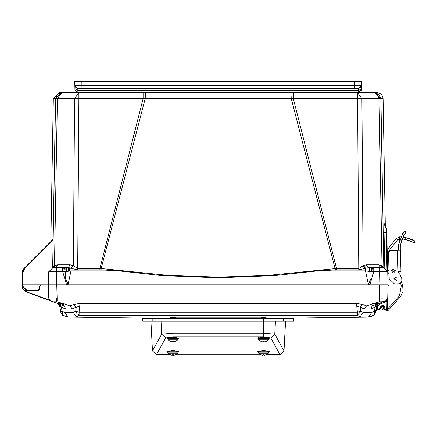 <?xml version="1.0" encoding="UTF-8"?>
<svg xmlns="http://www.w3.org/2000/svg" width="437" height="437" viewBox="0 0 437 437"><rect width="100%" height="100%" fill="white"/><g stroke="black" fill="none" stroke-linecap="round" stroke-linejoin="round"><path stroke-width="0.66" d="M24.729 268.362L24.406 268.045L22.047 273.606L22.527 273.606L24.745 268.378L23.134 270.776L24.745 268.378L53.128 239.995L52.648 267.706L55.597 98.653L57.427 94.392L61.721 92.639L143.101 92.639L143.101 98.653L145.182 98.56L145.548 92.639L143.101 92.639L293.347 92.639L293.347 98.653L336.561 268.476L267.974 275.408L218.221 277.091L168.474 275.408L101.176 268.547L145.182 98.56L357.548 98.653L357.548 92.639L374.722 92.639L379.016 94.392L380.851 98.653L383.107 98.653L382.643 96.43L381.272 94.392L379.873 93.365L376.984 92.639M317.464 270.241L317.557 270.874L365.479 270.874L365.479 268.138L363.426 265.587L366.239 264.849L378.792 264.849L381.654 265.603M52.882 284.787L22.336 284.787L22.527 273.606M379.693 284.787L382.533 284.787M399.959 274.502L398.058 272.327L399.959 274.502L401.767 278.56L401.827 280.816L399.003 283.793L394.491 283.913L389.198 278.888L388.509 252.46L387.215 252.493L387.209 252.144L387.723 271.781L386.608 229.152L386.095 227.89L386.608 229.146L385.98 227.879L386.974 269.498M398.446 250.133L398.364 247.042L398.2 250.275M400.303 247.2L400.308 250.215L397.479 250.292L398.058 272.327L398.943 271.393L400.937 271.339L400.379 250.079M170.512 318.48L68.035 317.038L368.407 317.038L373.821 315.219L375.667 312.198L373.832 315.224L375.028 313.897L376.776 305.911L376.202 309.161L379.054 309.303L380.343 308.036L380.365 307.014L382.299 305.113L382.817 305.113L384.746 306.998L385.123 309.303L387.428 308.992L387.717 298.039L387.428 308.992L386.461 309.931L387.428 308.992L386.461 309.931L387.428 308.992L387.717 298.039L386.985 301.301L386.412 300.547L387.717 298.039L388.061 284.787L387.723 271.781L388.045 284.077L390.946 284.006L390.907 282.592M389.061 273.731L387.887 273.764L387.761 273.333M265.964 318.48L368.5 317.098L371.816 312.324L363.267 312.324L359.848 317.038L357.368 315.219L357.368 312.198L79.081 312.198L79.955 303.442L73.957 304.392L76.24 307.337L75.661 311.483L73.181 312.324L64.632 312.324L68.035 317.038L62.557 315.175L68.106 317.104M361.317 90.688L361.475 89.809L358.575 92.639L358.608 90.541L77.841 90.541L77.759 88.443L81.948 88.443L77.759 88.443L75.306 87.089L74.858 85.619L74.754 81.675L74.869 85.952M74.858 85.647L74.754 81.675L361.689 81.675L361.59 85.619L361.126 87.116L358.69 88.443L354.5 88.443L358.69 88.443L358.608 90.541L361.508 88.656L361.59 85.592M161.018 321.217L161.69 334.119L165.699 337.894L156.457 354.68L152.464 350.873L161.69 334.119L172.926 333.136L263.555 333.136L263.555 321.217L293.801 321.217L293.801 318.639L142.675 318.639L142.675 321.217L152.857 321.217L152.857 318.639M263.555 318.639L263.555 321.217L152.857 321.217M178.154 352.118L167.699 352.118L168.092 353.243L177.761 353.243L178.154 352.118L177.908 351.736M268.777 352.118L258.327 352.118L258.72 353.243L268.389 353.243L268.777 352.118L268.531 351.736M268.777 338.708L258.327 338.708L258.72 339.833L268.389 339.833L268.777 338.708L268.531 338.325M260.971 318.639L261.424 318.223L265.68 318.223L266.138 318.639M261.424 318.223L260.911 317.759L266.199 317.759L265.68 318.223M178.154 338.708L167.699 338.708L168.092 339.833L177.761 339.833L178.154 338.708L177.908 338.325M170.343 318.639L170.801 318.223L175.051 318.223L175.51 318.639M170.801 318.223L170.283 317.759L175.57 317.759L175.051 318.223M258.524 337.577L258.524 338.325L268.58 338.325L268.58 337.577M167.895 337.577L167.895 338.325L177.957 338.325L177.957 337.577M258.524 350.987L258.524 351.736L268.58 351.736L268.58 350.987M167.895 350.987L167.895 351.736L177.957 351.736L177.957 350.987M64.545 268.842L65.375 271.65L70.969 270.874L68.106 284.34L65.555 278.866L65.375 271.65L62.715 271.781L62.715 267.701L64.545 268.842M373.821 315.219L374.629 313.7L374.323 311.483L371.816 312.324M363.267 312.324L360.787 311.483L357.368 312.198L356.494 303.442L79.955 303.442M356.494 303.442L362.486 304.392L360.208 307.337L360.787 311.483L357.368 315.219L79.081 315.219L77.07 313.7L75.661 311.483L79.081 312.198L79.081 315.219L76.595 317.038L73.181 312.324M59.465 92.639L53.341 98.653L55.597 98.653L57.427 94.392L61.721 92.639L57.389 98.653L74.569 98.653L78.9 92.639L78.9 98.653L143.101 98.653L99.887 268.476L99.887 269.842L77.671 269.842L68.156 267.701L70.204 264.849L73.023 265.587L77.671 268.476L101.176 268.547L101.067 269.869L99.887 269.842M378.792 264.849L380.846 267.701L368.293 267.701L358.772 269.842L336.561 269.842L336.561 268.476L358.772 268.476L363.426 265.587M379.338 300.984L379.338 298.039L57.11 298.039L57.11 300.984L379.682 300.989L379.682 301.798L372.499 303.726L372.559 304.026M382.299 305.113L382.299 305.742L382.812 305.742L384.096 306.894M172.926 318.639L172.926 336.911L165.699 337.894M262.91 354.817L262.806 355.325L260.971 354.844L262.806 355.325L262.91 354.817L264.188 354.817L264.298 355.325L266.477 354.68L280.024 354.68L270.776 337.894L274.786 334.119L263.555 333.136L263.555 336.911L172.926 336.911M385.838 284.787L56.761 284.787L57.11 298.039L48.731 298.039L49.337 299.837L50.861 300.989L27.154 292.358L50.85 300.984L27.154 292.358L23.106 289.103L25.646 291.626M21.877 286.066L22.451 288.136L21.866 285.842L27.028 290.911L37.598 290.911L39.521 289.147L39.936 285.874L41.668 284.787L41.002 284.908L41.668 284.787L39.254 286.688L39.04 289.114L37.598 290.436L27.028 290.436L22.353 285.842L22.336 284.787L21.85 284.787L21.866 285.842L26.772 290.905M387.329 299.482L387.717 298.039L387.111 299.837L386.439 300.525L381.916 302.322M75.306 87.089L77.759 88.443L74.858 85.619L74.967 89.809L77.868 92.639L74.967 89.809L77.868 92.639L77.841 90.541L74.94 88.656L74.858 85.592M379.054 309.303L379.054 309.931L376.667 309.959L375.929 310.729L377.158 309.303L377.732 306.053L376.776 305.911L375.667 312.198L374.323 311.483L375.066 307.331M58.219 303.666L57.924 303.557M336.561 269.842L317.557 270.874L274.726 275.567L218.232 277.746L161.712 275.567L118.886 270.874L118.979 270.241M50.85 241.497L50.572 241.88M384.511 224.099L384.8 225.71L386.095 227.89L383.986 223.498L383.883 225.945L384.762 267.881M388.023 283.285L387.723 271.781L388.061 284.787L388.608 286.098M388.182 285.246L388.925 286.464M395.272 270.667L392.18 272.562L392.082 268.935L395.272 270.667M393.874 278.768L396.965 276.872L397.064 280.499L393.874 278.768M48.441 282.526L48.726 271.781L62.715 271.781L66.61 284.787L68.106 284.34M39.931 285.891L39.751 286.546L41.007 284.908L41.668 284.787L41.007 284.908L41.668 284.787L41.007 284.908L41.668 284.787L39.751 286.552L39.707 287.071M64.632 312.324L62.12 311.483L62.628 315.219L60.781 312.215L61.409 313.886L62.633 315.235M293.347 92.71L357.548 92.639L361.874 98.653L379.054 98.653L377.759 94.392L374.722 92.639L376.978 92.639L374.722 92.639L380.884 98.571L383.817 267.706M61.677 92.639L59.465 92.639L61.721 92.639L55.565 98.571L53.123 239.323M388.045 284.203L388.061 284.787L66.675 284.787M368.336 284.34L365.479 270.874L371.073 271.65L370.893 278.866L368.336 284.34L369.844 284.787L373.728 271.781L373.733 267.701L383.533 267.701L387.723 271.781L371.073 271.65L371.641 269.285L373.733 267.701L368.293 267.701L366.239 264.849M395.124 269.946L391.126 270.29L394.644 272.218M402.526 285.022L401.45 282.324L402.526 285.022L403.16 291.173L400.45 296.734L388.111 310.51L382.823 309.789L381.102 306.321L382.26 305.753L383.976 309.216L387.149 309.647L399.494 295.871L401.33 285.498L400.472 283.345M411.222 239.329L415.15 241.087L406.186 237.733L402.696 237.018L406.186 237.733L405.279 239.503L414.271 242.808L411.698 241.606L414.271 242.808L415.046 241.033M380.365 307.014L381.009 307.009L381.157 306.43L381.015 306.883M56.761 284.787L48.381 284.787L48.671 273.835M168.6 352.118L166.863 351.49L172.926 350.594L178.99 351.49L177.253 352.118M259.228 352.118L257.491 351.49L263.555 350.594L269.613 351.49L268.75 351.949L269.613 351.49M167.732 338.538L166.863 338.08L172.926 337.184L178.99 338.08L177.253 338.708M259.228 338.708L257.491 338.08L263.555 337.184L269.613 338.08L268.75 338.538M51.774 240.416L51.692 240.683M52.855 239.591L52.839 239.23L52.593 239.831M52.577 239.875L52.822 239.252M381.812 305.834L381.528 305.998L381.812 305.834M383.298 305.834L383.566 305.982L383.298 305.834M381.889 305.807L381.283 306.233L382.249 305.742M293.347 92.639L290.895 92.639L291.266 98.56L335.381 269.869M358.772 269.842L357.548 98.653L361.874 98.653L363.087 265.772L365.135 268.242M71.313 268.242L73.361 265.772L74.569 98.653L78.9 98.653L77.671 269.842M53.27 267.193L54.472 265.772L57.651 264.849L70.204 264.849M55.592 99.073L55.597 98.653L57.389 98.653L54.472 265.772L53.582 266.723M53.128 239.995L53.145 239.307L23.948 268.547M52.467 239.979L52.73 239.492M51.856 240.596L51.5 240.951M51.003 241.115L50.725 241.727M51.834 240.235L51.566 240.885M383.954 232.293L383.91 229.873M383.888 225.055L383.899 224.481M383.91 224.17L383.943 223.662M386.106 228.005L384.467 223.864L383.986 223.498M380.856 99.073L383.801 267.706M382.075 267.701L379.054 98.653L380.851 98.653M73.023 265.587L70.969 268.138L70.969 270.874L118.886 270.874L101.067 269.869M63.409 267.701L55.608 267.701L57.651 264.849M52.915 267.701L48.726 271.781L52.915 267.701L63.534 267.701M54.559 267.701L54.822 265.587M386.095 227.89L386.608 229.141L386.69 232.468L383.959 232.369M381.971 265.772L383.462 267.701M381.627 265.587L381.883 267.701M54.472 265.772L54.374 267.701M55.242 267.701L53.877 267.701M21.85 284.777L22.047 273.606L24.406 268.045L23.795 268.728L24.406 268.045L24.745 268.378L23.134 270.776L24.745 268.378L23.134 270.776L24.745 268.378L24.477 268.11M25.543 290.195L24.871 289.911M48.332 287.475L48.381 284.787L50.741 284.787M381.037 284.787L384.303 284.787M384.817 284.787L385.702 284.787M66.61 284.787L56.439 284.787L56.783 267.701L55.608 267.701M23.647 269.771L23.161 270.711M22.058 273.311L22.047 273.6M23.456 269.187L22.489 271.104M380.835 267.701L379.666 267.701L380.004 284.787M385.98 227.879L386.608 229.152M381.862 267.701L382.801 267.701M26.307 290.862L25.466 290.671M48.447 287.185L47.524 287.912L39.63 287.912L39.751 286.552L39.63 287.912L39.751 286.552L39.63 287.912L39.751 286.552L41.673 284.787M39.751 286.552L39.254 286.688M23.795 268.728L24.423 268.061M22.047 273.606L24.406 268.045L22.047 273.606L24.406 268.045L22.047 273.606L24.406 268.045L24.745 268.378M387.723 271.781L383.533 267.701M21.894 285.847L21.899 286.311M38.03 290.862L39.346 289.802M68.724 267.723L68.735 271.126L68.724 267.723M388.963 251.16L387.258 251.204L388.537 248.172L396.217 238.52L400.669 236.739M399.145 238.76L399.429 238.689L399.145 238.76M412.845 242.114L413.249 242.306M407.147 239.995L406.405 239.787L407.147 239.995M405.279 239.503L405.547 239.569M409.283 240.678L410.381 241.077M402.696 237.018L404.82 237.417L402.696 237.018M406.186 237.733L405.192 237.499M412.621 239.902L413.631 240.35M414.986 241L414.516 240.771M414.096 240.569L413.697 240.377M409.671 238.766L408.688 238.438M400.549 236.728L399.626 236.712M399.587 239.378L399.292 240.295L399.587 239.378M398.424 245.108L402.777 233.238L404.635 230.998L406.039 232.331L404.192 234.576L405.869 232.511L404.192 234.576L400.368 245.059L400.297 246.992L398.364 247.042L398.424 245.108L400.368 245.059M398.38 245.862L398.364 246.889L398.38 245.862M401.15 240.842L401.445 239.918M401.767 278.56L401.827 280.816M399.003 283.793L394.491 283.913M400.45 296.734L388.111 310.51M387.258 251.204L387.215 251.707M396.102 283.87L390.946 284.006M399.112 238.771L399.85 238.635L397.73 239.727L390.05 249.374L389.296 250.849M388.537 248.172L396.217 238.52M406.842 239.908L401.849 238.842M408.786 238.471L409.698 238.771M411.758 239.542L412.435 239.82M412.244 239.744L411.567 239.465M401.576 235.057L402.084 234.237M403.198 236.117L403.706 235.292L403.198 236.117M400.303 247.315L400.297 246.992M388.509 252.46L390.388 250.477L397.479 250.292M398.342 272.967L398.058 272.327M261.108 317.579L265.986 317.568M170.49 317.568L175.374 317.579M175.685 318.207L185.348 318.344M192.275 318.404L200.124 318.447M209.46 318.475L244.316 318.398M261.386 318.191L175.09 318.191M175.434 317.879L261.047 317.879M371.324 316.546L372.679 315.951M52.85 301.716L50.861 300.989L53.09 301.798L56.761 301.798L63.949 303.726L58.432 303.748L53.09 301.798L60.213 304.392L61.388 307.337L59.667 305.911L60.776 312.198L62.12 311.483L61.388 307.337L65.534 308.844L72.149 308.844L79.955 305.911L356.494 305.911L364.294 308.844L370.915 308.844L375.055 307.337L378.753 303.48L376.787 305.873M376.142 309.527L376.011 310.254M375.94 310.658L376.88 309.931M364.294 308.844L366.577 305.9L372.089 305.9L370.915 308.844M372.089 305.9L378.01 303.748L376.235 304.392L375.055 307.337M65.534 308.844L64.359 305.9L69.871 305.9L72.149 308.844M60.213 304.392L64.742 306.108M60.781 312.215L59.667 305.911L57.597 303.442L59.667 305.911M64.736 306.031L58.432 303.748M377.41 304.491L378.753 303.48L377.426 304.463M377.421 304.474L376.88 305.49M376.874 305.507L376.787 305.856M377.399 304.502L377.153 304.873M379.682 301.798L383.593 301.716L378.01 303.748L372.499 303.748L366.577 305.9L362.486 304.392M383.353 301.798L385.691 300.946L387.695 298.05L379.9 298.05L379.682 300.989L385.587 300.989L386.308 300.618L385.598 300.984L386.046 301.82L379.179 304.321L377.732 306.053M56.548 298.05L56.761 300.989L50.85 300.984L49.66 300.224L27.263 292.063L24.325 290.146M62.338 304.655L63.032 304.584M63.72 304.256L63.889 304.026M374.962 304.589L376.175 304.332M376.366 304.343L377.737 303.846M386.461 309.303L386.461 309.931L385.123 309.931L384.156 308.992L385.123 309.931L384.156 308.992L384.101 306.998L384.746 306.998L384.587 306.282M48.747 298.05L50.687 300.918M50.818 300.973L48.731 298.039L49.643 300.203M388.061 284.787L387.717 298.039L387.624 298.722L387.717 298.039L387.624 298.722L387.717 298.039L385.598 300.984L386.155 300.716M387.482 299.165L387.357 299.438L387.482 299.165M387.34 299.465L387.614 298.771M380.343 308.036L380.988 308.03L379.054 309.931L380.988 308.03L381.009 307.009L380.988 308.03L379.054 309.931L380.988 308.03L381.009 307.009M384.8 308.992L384.156 308.992L385.123 309.931L385.123 309.303M381.332 306.173L382.222 305.742M386.412 300.547L387.308 299.525M379.9 298.05L379.338 298.039L379.682 284.787M386.062 301.814L386.985 301.301L386.783 308.992L387.428 308.992L387.695 298.05M48.469 286.983L48.381 284.787L48.469 286.983M48.157 287.677L47.524 287.912L48.157 287.677M48.447 287.246L47.524 287.912M50.85 300.984L48.731 298.039L48.381 284.787L48.726 271.781M381.179 298.078L382.659 298.105M387.28 299.574L387.619 298.744L387.28 299.574M52.402 284.787L51.959 284.787M52.15 284.787L54.816 284.787M381.627 284.787L384.298 284.787M48.545 284.787L50.599 284.787M106.164 92.639L105.623 92.639M352.156 92.639L351.61 92.639M358.116 92.639L357.575 92.639M74.962 89.481L74.924 88.099L74.967 89.809L77.868 92.639L145.548 92.639M361.486 89.481L361.689 81.675L361.475 89.809L358.575 92.639L361.475 89.809L361.508 88.656L361.59 85.619L358.69 88.443L361.126 87.116M74.858 85.619L81.948 85.619L81.948 88.443L354.5 88.443L354.5 85.619L361.59 85.619M104.967 81.675L104.017 81.675M333.584 81.675L334.524 81.675M356.297 81.675L357.821 81.675L356.297 81.675M78.627 81.675L79.594 81.675M100.936 81.675L101.515 81.675M156.457 354.68L170.004 354.68L172.178 355.325L172.287 354.817L173.56 354.817L173.669 355.325L175.128 354.964M175.499 354.828L260.971 354.844L258.72 353.243M152.464 350.873L150.907 321.217M285.574 321.217L284.012 350.873L280.024 354.68M167.732 351.949L166.863 351.49M178.99 351.49L178.121 351.949M258.354 351.949L257.491 351.49M170.354 354.811L172.178 355.325L172.287 354.817M167.699 352.118L167.945 351.736M173.56 354.817L173.669 355.325L174.03 355.27M266.128 354.817L265.756 354.964M258.327 352.118L258.573 351.736M264.188 354.817L264.298 355.325L264.658 355.27M258.72 339.833L260.971 341.434L262.806 341.914L262.91 341.406L264.188 341.406L264.298 341.914L266.128 341.406M258.327 338.708L258.573 338.325M261.146 317.546L260.911 317.759M264.188 341.406L264.298 341.914M262.91 341.406L262.806 341.914M168.092 339.833L170.343 341.434L172.178 341.914L172.287 341.406L173.56 341.406L173.669 341.914L175.499 341.406M167.699 338.708L167.945 338.325M170.528 317.535L170.283 317.759M173.56 341.406L173.669 341.914M172.287 341.406L172.178 341.914M50.758 241.694L50.998 241.279M37.598 290.436L37.598 290.889M21.926 286.525L21.866 285.842L22.353 285.842M27.028 290.911L27.028 290.436M39.521 289.147L39.04 289.114M373.728 268.886L371.641 269.285M69.527 267.821L69.478 271.038L69.527 267.821M65.097 267.701L65.08 269.951M371.368 269.951L371.346 267.701M66.468 267.701L66.429 271.464M370.013 271.464L369.981 267.701M68.44 267.706L68.451 271.164L68.44 267.706M369.451 271.372L369.451 267.701M66.998 267.701L66.998 271.372M388.979 270.601L387.69 270.64M387.728 272.082L389.017 272.043M402.777 233.238L404.192 234.576M63.949 303.748L69.871 305.9L73.957 304.392M56.761 301.798L56.761 300.989L57.11 300.984M378.852 303.442L379.179 304.321L378.852 303.442M387.428 308.992L387.717 298.039L385.598 300.984L386.379 300.569M385.762 301.415L385.926 301.869M382.812 305.113L382.812 305.742M354.598 81.675L354.5 85.619L81.948 85.619L81.845 81.675M270.776 337.894L263.555 336.911M284.012 350.873L274.786 334.119L275.457 321.217M283.624 321.217L283.624 318.639M256.055 336.911L180.426 336.911M331.989 92.639L330.798 92.639M53.341 98.653L50.85 241.235M383.107 98.653L385.341 226.89L385.986 227.77M62.715 267.701L68.161 267.701M53.341 267.701L53.614 267.701M22.708 270.547L22.877 270.175M23.434 269.219L23.674 268.881M386.63 229.982L386.69 232.462M383.107 267.701L382.834 267.701M368.293 267.701L373.728 267.701M22.467 288.169L23.789 289.769M23.806 289.78L25.422 290.654M22.686 270.596L22.134 272.535L24.204 268.258M22.069 287.175L22.369 287.972M22.582 288.371L23.014 288.994M48.403 284.105L48.409 283.821M41.007 284.908L41.302 284.82L41.007 284.908M388.045 284.105L388.04 283.821M22.451 288.136L21.877 286.098L23.101 289.103M69.248 267.777L69.193 271.071M66.714 267.701L66.714 271.415M369.735 267.701L369.735 271.415M175.374 318.513L261.108 318.513M368.342 317.104L373.886 315.175M379.649 303.262L378.977 303.398M60.208 304.392L59.17 304.015M387.717 298.039L387.624 298.722M387.215 299.684L387.045 299.924M386.876 300.126L385.663 300.962M74.918 87.897L74.891 86.783M361.536 87.575L361.557 86.783M168.092 353.243L170.343 354.844M175.505 354.849L177.761 353.243M266.133 354.849L268.389 353.243M266.133 341.439L268.389 339.833M265.947 317.535L266.199 317.759M175.505 341.439L177.761 339.833M175.335 317.546L175.57 317.759"/></g></svg>
